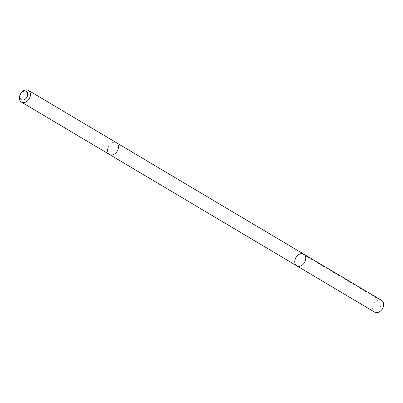 <?xml version="1.0" encoding="UTF-8"?>
<svg xmlns="http://www.w3.org/2000/svg" width="403" height="403" viewBox="0 0 403 403"><rect width="100%" height="100%" fill="white"/><g stroke="black" fill="none" stroke-linecap="round" stroke-linejoin="round"><path stroke-width="0.3" stroke-dasharray="2.02 1.51" d="M381.606 300.406A6.821 4.972 -59.3 0 0 380.251 299.923A6.821 4.972 -59.3 0 0 373.39 304.592A6.821 4.972 -59.3 0 0 374.634 312.129M115.087 142.259A6.821 4.972 -59.3 0 0 108.231 146.924A6.821 4.972 -59.3 0 0 109.475 154.46A6.821 4.972 -59.3 0 0 110.83 154.938A6.821 4.972 -59.3 0 0 117.686 150.274A6.821 4.972 -59.3 0 0 116.447 142.738A6.821 4.972 -59.3 0 0 115.087 142.259M296.774 265.834A6.821 4.972 120.7 0 1 295.53 258.298A6.821 4.972 120.7 0 1 302.391 253.628A6.821 4.972 120.7 0 1 303.746 254.107M116.573 142.813L116.447 142.738A6.821 4.972 -59.3 0 0 108.684 146.057A6.821 4.972 -59.3 0 0 109.475 154.46L109.601 154.535M301.817 253.583L379.676 299.877L380.533 307.701"/><path stroke-width="0.6" d="M302.391 253.628A6.821 4.972 120.7 0 1 303.746 254.107A6.821 4.972 120.7 0 1 304.532 262.514A6.821 4.972 120.7 0 1 296.774 265.834A6.821 4.972 120.7 0 1 295.53 258.298A6.821 4.972 120.7 0 1 302.391 253.628M374.634 312.129A6.821 4.972 -59.3 0 0 375.989 312.612A6.821 4.972 -59.3 0 0 382.85 307.942A6.821 4.972 -59.3 0 0 381.606 300.406L303.746 254.107A6.821 4.972 120.7 0 1 304.532 262.514A6.821 4.972 120.7 0 1 296.774 265.834L374.634 312.129M21.44 102.115L109.475 154.46A6.821 4.972 -59.3 0 0 110.83 154.943A6.821 4.972 -59.3 0 0 117.691 150.274A6.821 4.972 -59.3 0 0 116.447 142.733L28.417 90.388A6.821 4.972 -59.3 0 0 20.654 93.713A6.821 4.972 -59.3 0 0 21.44 102.115A6.821 4.972 -59.3 0 0 22.8 102.594A6.821 4.972 -59.3 0 0 29.656 97.924A6.821 4.972 -59.3 0 0 28.417 90.388M22.256 100.075A4.851 3.536 -59.3 0 0 27.661 93.783A4.851 3.536 -59.3 0 0 21.394 92.831A4.851 3.536 -59.3 0 0 22.256 100.075M109.601 154.535L296.774 265.834M116.573 142.813L303.746 254.107"/></g></svg>
